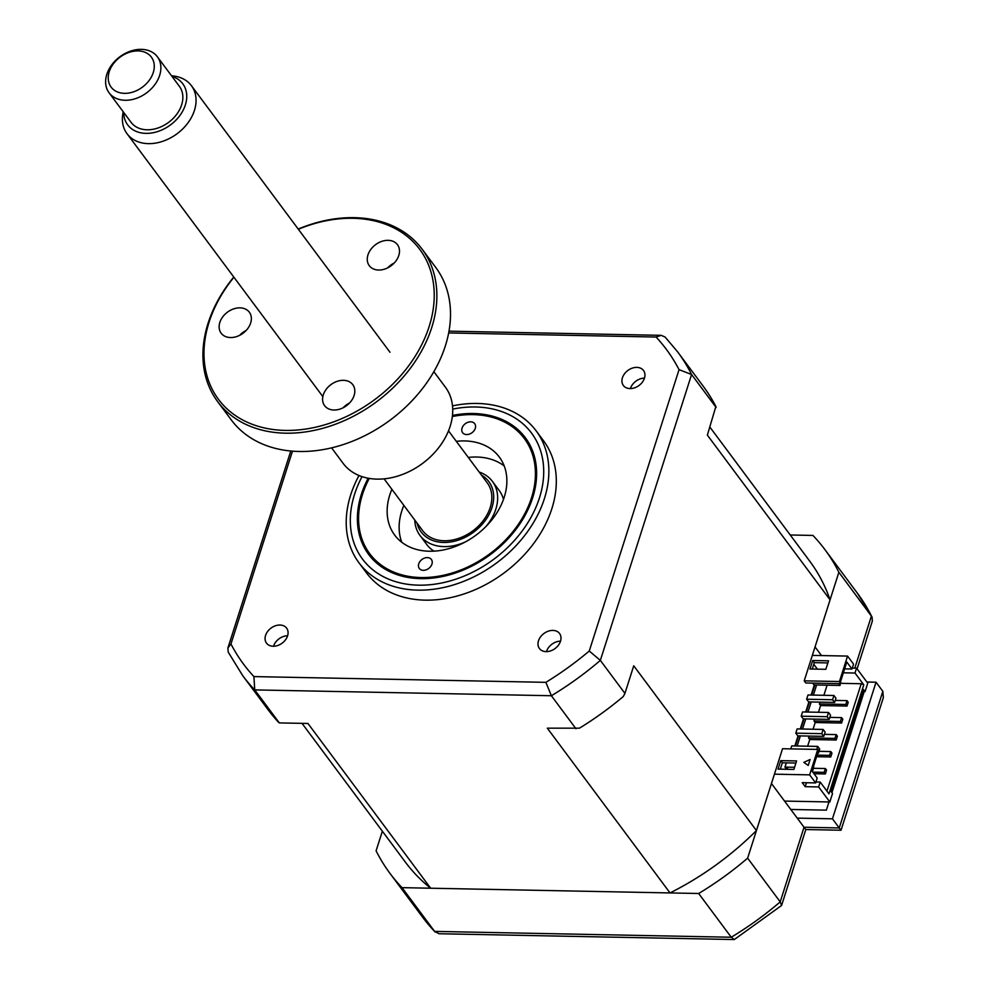 <?xml version="1.0" encoding="UTF-8"?>
<svg xmlns="http://www.w3.org/2000/svg" width="989" height="989" viewBox="0 0 989 989"><rect width="100%" height="100%" fill="white"/><g stroke="black" fill="none" stroke-linecap="round" stroke-linejoin="round"><path stroke-width="1.48" d="M382.36 831.205L376.092 850.824A271.11 202.139 -36.7 0 0 390.049 873.485A271.11 202.139 -36.7 0 0 402.029 887.652L698.667 893.5L731.242 937.238A271.11 202.139 -36.7 0 0 780.21 901.881L804.032 827.237L797.233 818.126L832.454 818.818L839.241 827.941L882.843 691.336L876.044 682.212L866.883 682.027M821.5 655.559L815.047 646.905L838.87 572.26A271.11 202.139 -36.7 0 0 824.913 549.6A271.11 202.139 -36.7 0 0 812.933 535.432L790.236 534.987M832.454 818.818L876.044 682.212M402.029 887.652L434.604 931.391L731.242 937.238L734.308 939.55L781.582 905.479L780.21 901.881L747.635 858.143L771.457 783.511L797.233 818.126M698.667 893.5A271.11 202.139 -36.7 0 0 747.635 858.143M828.967 801.955L826.359 810.152L790.78 809.459M860.269 699.421L861.679 699.446M864.176 691.645L831.934 792.671M838.87 572.26L872.038 616.963L872.36 621.03L857.092 668.873M734.308 939.55L439.067 933.74L434.604 931.391A271.11 202.139 -36.7 0 1 422.624 917.223L390.049 873.485M781.582 905.479L805.812 829.536L841.033 830.228L883.338 697.678L882.843 691.336M841.033 830.228L839.241 827.941L804.032 827.237L805.812 829.536M431.946 564.089A7.529 5.613 143.3 0 1 426.061 569.862A7.529 5.613 143.3 0 1 419.299 568.452A7.529 5.613 143.3 0 1 418.743 563.829A7.529 5.613 143.3 0 1 424.627 558.056A7.529 5.613 143.3 0 1 431.377 559.465A7.529 5.613 143.3 0 1 431.946 564.089M369.256 478.416A96.39 71.876 -36.7 0 0 362.481 494.413A96.39 71.876 -36.7 0 0 421.005 577.539A96.39 71.876 -36.7 0 0 531.526 497.751A96.39 71.876 -36.7 0 0 452.344 416.53M475.276 428.336A7.529 5.613 143.3 0 1 469.392 434.109A7.529 5.613 143.3 0 1 462.629 432.7A7.529 5.613 143.3 0 1 462.061 428.076A7.529 5.613 143.3 0 1 467.945 422.291A7.529 5.613 143.3 0 1 474.708 423.7A7.529 5.613 143.3 0 1 475.276 428.336M456.312 441.329A65.262 48.659 143.3 0 1 499.346 457.091A65.262 48.659 143.3 0 1 504.229 497.207A65.262 48.659 143.3 0 1 453.234 547.263A65.262 48.659 143.3 0 1 394.66 535.061A65.262 48.659 143.3 0 1 389.777 494.957A65.262 48.659 143.3 0 1 391.879 489.308M401.781 542.281A65.262 48.659 143.3 0 1 401.769 511.053A65.262 48.659 143.3 0 1 403.871 505.404M468.292 457.425A65.262 48.659 143.3 0 1 504.217 465.98M368.18 478.219A97.701 72.84 -36.7 0 0 368.65 554.433A97.701 72.84 -36.7 0 0 420.659 578.639A97.701 72.84 -36.7 0 0 516.629 528.485A97.701 72.84 -36.7 0 0 525.357 437.719A97.701 72.84 -36.7 0 0 473.348 413.526A97.701 72.84 -36.7 0 0 452.48 415.442M359.007 475.511A110.447 82.347 -36.7 0 0 358.958 562.778A110.447 82.347 -36.7 0 0 417.754 590.136A110.447 82.347 -36.7 0 0 526.259 533.43A110.447 82.347 -36.7 0 0 536.125 430.821A110.447 82.347 -36.7 0 0 477.328 403.463A110.447 82.347 -36.7 0 0 452.505 405.886M358.958 562.778L366.424 572.792A110.447 82.347 -36.7 0 0 425.208 600.15A110.447 82.347 -36.7 0 0 533.714 543.443A110.447 82.347 -36.7 0 0 543.579 440.834L536.125 430.821M273.174 646.25A12.548 9.358 -36.7 0 0 285.512 639.809A12.548 9.358 -36.7 0 0 286.625 628.139A12.548 9.358 -36.7 0 0 279.949 625.036A12.548 9.358 -36.7 0 0 267.623 631.477A12.548 9.358 -36.7 0 0 266.498 643.134A12.548 9.358 -36.7 0 0 273.174 646.25M630.055 388.59A12.548 9.358 -36.7 0 0 642.38 382.15A12.548 9.358 -36.7 0 0 643.505 370.492A12.548 9.358 -36.7 0 0 636.817 367.376A12.548 9.358 -36.7 0 0 624.492 373.83A12.548 9.358 -36.7 0 0 623.367 385.487A12.548 9.358 -36.7 0 0 630.055 388.59M546.113 651.627A12.548 9.358 -36.7 0 0 558.439 645.174A12.548 9.358 -36.7 0 0 559.564 633.516A12.548 9.358 -36.7 0 0 552.876 630.413A12.548 9.358 -36.7 0 0 540.55 636.854A12.548 9.358 -36.7 0 0 539.425 648.512A12.548 9.358 -36.7 0 0 546.113 651.627M817.866 752.678L818.348 753.334L817.668 753.321M818.348 753.334L819.708 749.093L817.705 746.411L791.732 745.891L790.78 748.883M816.753 749.39L817.705 746.411M795.799 733.17L821.772 733.677L823.763 736.36L797.802 735.853L795.799 733.17L797.146 728.918L823.12 729.437L825.123 732.12L823.763 736.36M821.772 733.677L823.12 729.437M801.214 716.197L827.187 716.704L829.19 719.386L803.216 718.879L801.214 716.197L802.561 711.956L828.535 712.463L830.537 715.146L829.19 719.386M827.187 716.704L828.535 712.463M806.628 699.223L832.602 699.742L834.605 702.425L808.631 701.906L806.628 699.223L807.988 694.983L833.95 695.49L835.952 698.185L834.605 702.425M832.602 699.742L833.95 695.49M812.451 769.652L812.933 770.295L812.253 770.283M787.12 769.294L787.8 767.167M812.933 770.295L813.811 765.412M780.309 769.17L782.348 762.779L795.922 763.051L786.317 762.865L784.969 767.105L794.563 767.291M812.686 683.115L814.046 684.944L840.02 685.451L840.885 680.556M838.66 683.634L840.02 685.451M709.904 427.124L809.608 560.998A252.034 187.91 143.3 0 1 830.068 599.853L707.358 435.111L715.875 406.454A271.11 202.139 143.3 0 0 703.006 385.933L677.626 351.849A271.11 202.139 143.3 0 1 691.583 374.51L600.348 660.38L589.259 651.022A263.556 196.502 143.3 0 1 545.879 682.336L253.913 676.587A263.556 196.502 143.3 0 1 230.956 643.975L292.484 451.157M716.16 407.517L691.583 374.51L679.047 369.651L589.259 651.022M279.331 722.91L254.742 689.902A271.11 202.139 143.3 0 1 242.762 675.734L268.155 709.805A271.11 202.139 143.3 0 0 278.49 722.242L279.331 722.91L307.95 723.466L430.66 888.221A252.034 187.91 143.3 0 1 405.354 862.087L302.028 723.355M840.23 682.608L846.807 662.024L851.999 669.009L853.556 664.126L847.561 656.078L812.34 655.386L804.218 680.84L839.438 681.532L840.23 682.608L839.278 683.646L805.812 682.991L804.218 680.84M862.767 691.62L865.041 691.67L867.749 683.176L856.548 668.156L852.295 668.07M812.266 669.046L814.293 662.655L812.698 660.516L828.547 660.825L825.84 669.306L809.991 668.997L812.698 660.516M839.438 681.532L847.561 656.078M814.293 662.655L827.88 662.927M835.235 700.41L847.029 700.645L848.228 702.252L846.522 702.227M819.98 702.128L819.399 703.945L845.805 704.465L847.004 706.072L848.228 702.252M847.029 700.645L845.805 704.465M818.459 712.265L820.598 705.553L819.399 703.945M820.598 705.553L847.004 706.072M840.39 721.438L841.59 723.046L842.813 719.226L841.614 717.618L840.39 721.438L813.984 720.919L814.565 719.102M829.82 717.384L841.614 717.618M813.045 729.239L815.183 722.526L813.984 720.919M815.183 722.526L841.59 723.046M824.406 734.357L836.2 734.592L837.399 736.199L835.693 736.162M809.138 736.076L808.569 737.881L834.976 738.4L836.175 740.019L837.399 736.199M836.2 734.592L834.976 738.4M807.617 746.201L809.768 739.5L808.569 737.881M809.768 739.5L836.175 740.019M829.561 755.373L830.76 756.981L831.984 753.161L830.785 751.553L829.561 755.373L817.087 755.126M818.991 751.319L830.785 751.553M816.58 756.709L830.76 756.981M813.576 768.292L825.37 768.527L826.569 770.134L824.863 770.097M825.37 768.527L824.146 772.347L812.797 772.125M813.996 773.732L825.345 773.954L826.569 770.134M824.146 772.347L825.345 773.954M795.366 745.966L798.593 735.865M800.781 728.992L804.008 718.892M806.196 712.031L809.422 701.93M811.61 695.057L814.837 684.957M786.329 767.13L785.921 768.391M816.593 684.994L813.378 695.094M811.178 701.955L807.964 712.055M805.763 718.929L802.536 729.029M800.348 735.903L797.122 746.003M823.874 695.292L827.088 685.192M843.357 672.804L854.991 673.027L863.793 684.833L861.234 683.733L826.952 791.126M861.234 683.733L840.699 683.325M806.48 782.732L805.219 786.675L818.645 786.935L820.202 782.064L815.937 781.978M805.219 786.675L802.227 782.658L815.641 782.917L817.198 778.034L812.006 771.061L818.571 750.49L817.767 749.415L782.559 748.722L756.437 830.55A252.034 187.91 143.3 0 1 670.035 892.931L430.66 888.221M815.641 782.917L809.645 774.869L817.767 749.415M808.223 765.449L803.834 762.371L810.115 759.503L808.223 765.449M793.883 769.43L778.034 769.121L780.741 760.64L796.59 760.949L793.883 769.43M809.645 774.869L774.436 774.177M782.348 762.779L780.741 760.64M863.793 684.833L828.992 793.87L820.202 782.064M851.999 669.009L844.618 668.861M817.396 669.145L813.774 664.287M854.991 673.027L856.548 668.156M818.645 786.935L829.833 801.968L832.54 793.487L830.945 791.336L863.434 689.518L865.041 691.67M784.537 801.078L829.833 801.968M830.068 599.853L812.34 655.386M670.035 892.931L547.325 728.176L579.48 728.164A271.11 202.139 143.3 0 0 623.293 696.528L624.924 693.388L600.348 660.38A271.11 202.139 143.3 0 1 551.38 695.737L545.879 682.336M575.957 728.745L551.38 695.737L254.742 689.902L253.913 676.587M624.924 693.388L633.739 665.795L756.437 830.55M794.859 745.953L798.074 735.853M800.274 728.98L803.501 718.879M805.689 712.018L808.915 701.918M811.104 695.044L814.33 684.944M784.969 767.105L786.589 769.294M242.762 675.734L228.212 652.097L227.89 648.042L230.956 643.975M448.672 332.947L656.078 337.039L661.184 335.333L665.127 337.064L677.626 351.849M656.078 337.039A263.556 196.502 143.3 0 1 679.047 369.651M546.447 651.627A12.548 9.358 143.3 0 1 560.528 641.144M630.401 388.59A12.548 9.358 143.3 0 1 644.469 378.107M273.52 646.25A12.548 9.358 143.3 0 1 287.601 635.766M465.473 541.873A45.185 33.688 143.3 0 1 444.012 546.608A45.185 33.688 143.3 0 1 419.966 535.408L426.754 544.531A45.185 33.688 -36.7 0 0 434.035 551.145M419.966 535.408A45.185 33.688 143.3 0 1 414.774 520.041M417.061 523.119A42.168 31.438 -36.7 0 0 443.628 542.454A42.168 31.438 -36.7 0 0 488.455 515.578A42.168 31.438 -36.7 0 0 481.482 475.128M503.475 499.433A45.185 33.688 -36.7 0 0 499.235 490.556L492.435 481.433A45.185 33.688 143.3 0 1 485.599 526.89M479.195 472.05A45.185 33.688 143.3 0 1 492.435 481.433M135.617 50.995A25.108 18.717 -36.7 0 0 108.642 73.977A25.108 18.717 -36.7 0 0 126.876 93.263A25.108 18.717 -36.7 0 0 153.864 70.281A25.108 18.717 -36.7 0 0 135.617 50.995M128.001 100.173A30.127 22.463 143.3 0 1 109.087 92.805A30.127 22.463 143.3 0 1 110.879 66.102A30.127 22.463 143.3 0 1 138.497 49.45A30.127 22.463 143.3 0 1 157.412 56.818A30.127 22.463 143.3 0 1 155.619 83.533A30.127 22.463 143.3 0 1 128.001 100.173M109.087 92.805L131.067 122.327A30.127 22.463 -36.7 0 0 149.982 129.695A30.127 22.463 -36.7 0 0 177.6 113.043A30.127 22.463 -36.7 0 0 179.392 86.34L157.412 56.818M123.699 112.425A34.368 25.627 -36.7 0 0 149.252 133.268A34.368 25.627 -36.7 0 0 184.547 107.183A34.368 25.627 -36.7 0 0 172.024 76.437M171.554 75.807L172.259 75.869A40.166 29.942 143.3 0 1 191.433 85.709A40.166 29.942 143.3 0 1 189.06 121.313A40.166 29.942 143.3 0 1 152.232 143.516A40.166 29.942 143.3 0 1 127.012 133.688A40.166 29.942 143.3 0 1 123.081 112.499L123.229 111.794M448.512 430.858L487.206 482.817A40.166 29.942 143.3 0 1 484.833 518.434A40.166 29.942 143.3 0 1 448.005 540.637A40.166 29.942 143.3 0 1 422.785 530.809L384.091 478.849M388.108 240.339A17.567 13.104 143.3 0 1 397.467 244.691A17.567 13.104 143.3 0 1 395.897 261.022A17.567 13.104 143.3 0 1 378.639 270.034A17.567 13.104 143.3 0 1 369.28 265.682A17.567 13.104 143.3 0 1 370.85 249.364A17.567 13.104 143.3 0 1 388.108 240.339M233.936 277.241A125.516 93.584 -36.7 0 0 285.252 430.413A125.516 93.584 -36.7 0 0 429.152 326.518A125.516 93.584 -36.7 0 0 352.949 218.297A125.516 93.584 -36.7 0 0 298.357 229.263M298.208 229.065A127.519 95.08 143.3 0 1 354.297 217.667A127.519 95.08 143.3 0 1 422.179 249.253A127.519 95.08 143.3 0 1 410.781 367.71A127.519 95.08 143.3 0 1 285.512 433.182A127.519 95.08 143.3 0 1 217.629 401.596A127.519 95.08 143.3 0 1 233.787 277.044M217.629 401.596L231.265 419.892A127.519 95.08 -36.7 0 0 299.148 451.491A127.519 95.08 -36.7 0 0 424.417 386.019A127.519 95.08 -36.7 0 0 435.803 267.549L422.179 249.253M331.587 447.844L343.109 463.334A63.766 47.534 -36.7 0 0 377.056 479.121A63.766 47.534 -36.7 0 0 439.685 446.385A63.766 47.534 -36.7 0 0 445.384 387.156L433.85 371.679M343.43 380.32A17.567 13.104 143.3 0 1 352.789 384.672A17.567 13.104 143.3 0 1 351.219 401.002A17.567 13.104 143.3 0 1 333.961 410.015A17.567 13.104 143.3 0 1 324.602 405.663A17.567 13.104 143.3 0 1 326.172 389.345A17.567 13.104 143.3 0 1 343.43 380.32M239.981 307.851A17.567 13.104 143.3 0 1 249.339 312.203A17.567 13.104 143.3 0 1 247.769 328.533A17.567 13.104 143.3 0 1 230.511 337.546A17.567 13.104 143.3 0 1 221.153 333.194A17.567 13.104 143.3 0 1 222.723 316.876A17.567 13.104 143.3 0 1 239.981 307.851M239.598 335.345A17.567 13.104 143.3 0 1 246.113 330.499M343.059 407.814A17.567 13.104 143.3 0 1 349.562 402.968M387.725 267.834A17.567 13.104 143.3 0 1 394.24 262.987M854.805 668.119L871.445 615.999A271.11 202.139 -36.7 0 0 857.488 593.338L824.913 549.6M362.036 476.636A105.427 78.613 -36.7 0 0 418.57 585.167A105.427 78.613 -36.7 0 0 539.45 497.9A105.427 78.613 -36.7 0 0 475.437 406.986A105.427 78.613 -36.7 0 0 452.715 409.1M435.123 932.009L422.624 917.223M872.038 616.963L857.488 593.338M227.89 648.042L290.778 451.009M449.006 331.154L661.184 335.333M127.012 133.688L322.847 396.614M191.433 85.709L389.975 352.257"/></g></svg>
